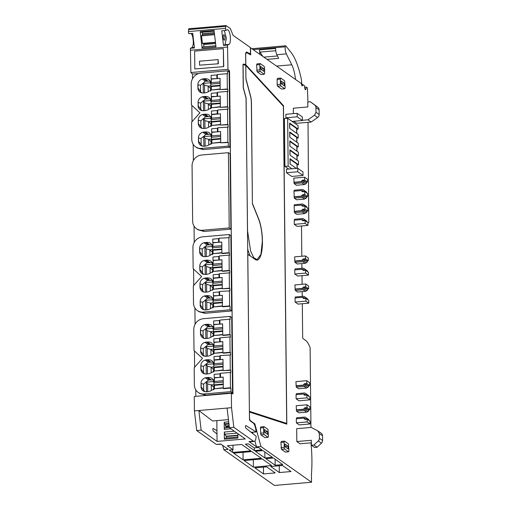 <?xml version="1.0" encoding="UTF-8"?>
<svg xmlns="http://www.w3.org/2000/svg" width="511" height="511" viewBox="0 0 511 511"><rect width="100%" height="100%" fill="white"/><g stroke="black" fill="none" stroke-linecap="round" stroke-linejoin="round"><path stroke-width="0.77" d="M243.332 64.016L245.759 64.756L245.638 53.035L246.609 51.95L249.681 53.706L250.46 52.69L250.403 47.561L233.073 35.316L230.276 28.424L225.868 25.55L225.555 28.367L188.45 31.586L188.693 33.669L192.724 33.324L194.442 47.925L190.405 48.277L190.871 72.524L192.462 74.082L192.506 78.726M307.948 101.976L307.392 87.822L306.357 87.094L305.987 88.946A2.376 0.715 85 0 1 305.54 89.706A2.376 0.715 85 0 1 304.594 86.813L304.582 85.835L302.844 84.609A2.376 0.715 85 0 1 302.327 85.905A2.376 0.715 85 0 1 301.662 84.973L301.19 83.44L250.409 47.689M310.95 427.439L310.113 347.71C308.797 344.184 307.379 341.827 305.84 340.633L302.672 338.218L302.308 303.719M302.231 296.386L302.18 291.628M302.103 284.295L302.014 275.665M301.937 268.332L301.886 263.574M301.809 256.241L301.496 225.99M308.012 122.327L308.797 222.349L307.935 223.301M254.9 440.961L256.49 446.87L260.929 446.486L254.817 423.823L250.064 420.464L249.515 418.439L249.451 412.032L286.812 424.149L283.477 105.656L245.81 64.763L245.695 53.738L246.666 52.652L250.639 54.92L250.562 47.676M260.929 446.486L311.518 482.231L311.442 474.451C312.183 465.055 312.074 455.058 311.129 444.461L311.11 442.826M305.591 270.281L303.336 270.479L302.033 269.271L294.77 269.904L294.815 274.024L297.664 276.042L308.478 275.103L308.446 272.299L305.591 270.281L305.623 273.091L308.478 275.103M304.288 270.396L302.889 269.406A1.016 0.939 -54.8 0 1 303.515 269.584L304.511 270.345L305.227 269.399L304.23 268.639A2.21 2.038 -54.8 0 0 302.876 268.249L295.019 268.933L295.032 269.878M294.968 289.041L302.231 288.415L303.508 286.984L305.763 286.786L305.738 283.982L294.93 284.921L295.249 290.389L297.574 292.03L305.425 291.347L306.766 290.727L307.75 289.794L307.015 288.971L304.69 287.329L303.706 288.261A1.028 0.952 -54.8 0 1 303.087 288.549L295.237 289.232M305.885 298.335L303.63 298.533L302.327 297.325L295.064 297.958L295.109 302.078L297.958 304.096L308.772 303.157L308.74 300.353L305.885 298.335L305.917 301.145L308.772 303.157M304.582 298.45L303.183 297.459A1.016 0.939 -54.8 0 1 303.809 297.638L304.805 298.398L305.521 297.453L304.524 296.693A2.21 2.038 -54.8 0 0 303.17 296.303L295.313 296.987L295.326 297.932M295.984 385.748L303.24 385.115L304.518 383.684L306.779 383.493L306.747 380.682L295.939 381.621L296.259 387.089L298.584 388.73L306.44 388.053L307.782 387.434L308.759 386.495L308.024 385.677L305.699 384.036L304.722 384.968A1.028 0.952 -54.8 0 1 304.102 385.256L296.246 385.933M306.9 395.041L304.639 395.239L303.336 394.032L296.073 394.658L296.118 398.784L298.973 400.803L309.781 399.864L309.755 397.06L306.9 395.041L306.926 397.845L309.781 399.864M305.597 395.156L304.192 394.166A1.016 0.939 -54.8 0 1 304.818 394.345L305.814 395.105L306.536 394.16L305.533 393.393A2.21 2.038 -54.8 0 0 304.179 393.01L296.329 393.694L296.335 394.639M296.233 409.841L303.496 409.209L304.773 407.778L307.028 407.586L307.002 404.776L296.195 405.715L296.514 411.183L298.839 412.824L306.689 412.147L308.031 411.527L309.014 410.589L308.28 409.771L305.955 408.129L304.971 409.062A1.028 0.952 -54.8 0 1 304.352 409.349L296.501 410.026M307.149 419.135L304.895 419.333L303.591 418.126L296.329 418.752L296.374 422.878L299.222 424.897L310.036 423.958L310.005 421.153L307.149 419.135L307.181 421.939L310.036 423.958M305.846 419.25L304.447 418.26A1.016 0.939 -54.8 0 1 305.073 418.439L306.07 419.199L306.785 418.253L305.789 417.487A2.21 2.038 -54.8 0 0 304.435 417.104L296.578 417.787L296.591 418.733M277.122 79.377L277.53 78.355L280.756 78.074L284.665 80.84L285.157 87.739L284.748 88.761L281.523 89.035L277.614 86.276L277.173 84.66L277.122 79.377L280.347 79.096L280.756 78.074M261.019 74.555L257.11 71.789L256.618 64.891L257.027 63.869L260.252 63.588L264.161 66.353L264.602 67.969L264.653 73.252L264.244 74.274L261.019 74.555M264.053 426.647L260.827 426.921L260.418 427.943L260.91 434.842L264.819 437.608L268.051 437.327L268.46 436.305L267.968 429.406L264.053 426.647L263.644 427.662L263.702 432.945L260.476 433.226M284.557 441.127L281.331 441.408L280.922 442.43L281.414 449.329L285.323 452.094L288.549 451.813L288.958 450.791L288.466 443.893L284.557 441.127L284.148 442.149L284.205 447.432L280.98 447.713M294.675 260.987L301.937 260.361L303.215 258.93L305.469 258.732L305.444 255.928L294.636 256.867L294.956 262.328L297.281 263.976L305.131 263.293L306.472 262.673L307.456 261.741L306.721 260.917L304.396 259.275L303.413 260.208A1.028 0.952 -54.8 0 1 302.793 260.495L294.943 261.178M305.073 220.611L302.812 220.809L301.509 219.596L294.247 220.228L294.291 224.355L297.147 226.373L307.954 225.434L307.929 222.63L305.073 220.611L305.099 223.416L307.954 225.434M303.77 220.726L302.365 219.736A1.016 0.939 -54.8 0 1 302.991 219.909L303.988 220.675L304.709 219.724L303.706 218.964A2.21 2.038 -54.8 0 0 302.352 218.58L294.502 219.257L294.515 220.203M294.432 212.659L296.757 214.301L304.613 213.617L306.932 212.065L303.873 209.599L302.895 210.538A1.028 0.952 -54.8 0 1 302.276 210.819L294.419 211.503L294.432 212.659L302.288 211.976A2.223 2.057 -54.8 0 0 303.63 211.356L304.607 210.423L303.873 209.599M294.157 211.318L301.413 210.685L302.691 209.255L304.952 209.056L304.92 206.086L302.659 206.284L301.356 205.077L294.1 205.709L294.419 211.503M303.617 206.201L302.218 205.211A1.016 0.939 -54.8 0 1 302.838 205.39L303.841 206.15L304.556 205.205L303.56 204.445A2.21 2.038 -54.8 0 0 302.205 204.055L294.349 204.739L294.362 205.684M297.741 168.26L302.985 171.964L303.017 175.471L291.724 176.448L286.486 172.744L286.447 169.243L297.741 168.26L297.779 171.766L286.486 172.744M296.827 441.549L296.693 428.678L311.212 427.42L317.759 430.843L321.253 433.283A3.398 3.136 -54.8 0 1 322.524 435.774L322.575 440.533A3.398 3.136 -54.8 0 1 321.445 443.158L318.276 440.923L313.984 445.017L311.403 445.241L311.352 440.29L296.827 441.549L300.002 443.791L311.378 442.801M288.696 169.045L284.927 166.382L284.429 118.526L287.655 118.245L288.153 166.107L284.927 166.382M294.279 198.134L296.604 199.782L304.46 199.098L306.779 197.546L303.719 195.081L302.742 196.013A1.028 0.952 -54.8 0 1 302.122 196.301L294.266 196.984L294.279 198.134L302.135 197.457A2.223 2.057 -54.8 0 0 303.477 196.837L304.454 195.905L303.719 195.081M294.004 196.792L301.266 196.167L302.544 194.736L304.799 194.538L304.767 191.568L302.512 191.766L301.203 190.552L293.946 191.184L294.266 196.984M303.464 191.682L302.065 190.692A1.016 0.939 -54.8 0 1 302.691 190.865L303.687 191.631L304.403 190.68L303.406 189.92A2.21 2.038 -54.8 0 0 302.052 189.536L294.195 190.213L294.208 191.159M293.851 182.274L301.113 181.641L302.391 180.211L304.645 180.013L304.62 177.208L293.812 178.147L294.132 183.615L296.45 185.257L304.307 184.573L305.648 183.96L306.632 183.021L305.897 182.203L303.572 180.555L302.589 181.494A1.028 0.952 -54.8 0 1 301.969 181.775L294.119 182.459M293.397 113.634L293.34 108.198L307.858 106.94L307.807 101.989L310.388 101.766L314.757 105.106A3.398 3.136 -54.8 0 1 315.939 107.534L315.99 112.292L314.45 115.256L307.992 119.81L302.442 120.296M293.755 121.267L296.642 123.311L311.161 122.052L317.625 117.498A3.398 3.136 -54.8 0 0 319.158 114.534L319.107 109.776A3.398 3.136 -54.8 0 0 317.931 107.348L310.388 101.766M286.677 118.335L285.905 117.792L285.873 114.285L297.166 113.308L297.198 116.808L285.905 117.792M250.313 256.017A23.768 7.135 -95 0 1 247.688 249.093M221.116 444.276L216.332 444.417L196.716 430.556L194.416 410.908L194.263 396.472L231.368 393.253L232.946 393.936L229.567 70.863L227.976 69.311L227.51 45.057L228.985 44.412A7.384 2.216 85 0 0 230.301 36.549A7.384 2.216 85 0 0 227.491 29.753A7.384 2.216 85 0 0 227.274 29.81L225.798 30.456L225.555 28.367M231.368 393.253L231.521 407.689L233.827 427.337L253.424 441.185A9.339 2.804 85 0 0 254.139 441.415A9.339 2.804 85 0 0 255.072 440.725A9.339 2.804 85 0 0 256.177 436.26L245.938 428.192A1.361 0.409 85 0 1 245.516 426.736A1.361 0.409 85 0 1 245.817 425.529A1.361 0.409 85 0 1 245.906 425.554L256.132 431.948A9.339 2.804 85 0 0 253.239 423.031L250.013 420.757A1.712 0.511 85 0 1 249.694 420.202A1.699 0.511 85 0 1 249.47 418.733L246.11 98.419L243.223 87.694L242.987 65.325A1.699 0.511 85 0 1 243.37 64.009A1.699 0.511 85 0 1 243.408 64.009M191.267 33.451L192.506 36.089C193.746 41.825 193.535 45.677 191.88 47.632L190.405 48.277M225.868 25.55L188.763 28.769L188.45 31.586M216.575 433.635L216.977 433.884M195.834 396.332L195.764 389.829M195.081 324.281L194.908 307.98M194.225 242.431L194.052 226.124M193.362 160.575L193.196 144.274M311.518 482.231L274.413 485.45L223.824 449.706L228.257 449.322L220.771 444.027L216.332 444.417M222.649 445.356L223.824 449.706M295.147 79.173L295.524 79.435M301.784 85.318A2.376 0.715 85 0 0 301.873 84.692A2.376 0.715 85 0 0 301.886 84.034L301.33 79.262A50.934 15.292 85 0 0 290.829 52.141L285.873 45.952A2.038 0.613 85 0 0 285.611 45.792A2.038 0.613 85 0 0 285.17 46.833A5.94 1.782 85 0 0 286.339 53.891L291.768 64.776L276.63 66.085M295.486 79.141A21.034 6.317 85 0 0 291.768 64.776M301.873 84.692L302.844 84.609M306.357 87.094L304.607 87.24M246.666 52.652L245.925 52.716M245.81 64.763L244.775 64.852M283.477 105.656L282.902 105.707M254.817 423.823L254.005 423.894M252.549 432.255L252.945 433.718M253.424 441.185L248.991 441.568L256.49 446.87M233.827 427.337L229.388 427.72L245.293 438.955L217.06 441.408L216.843 420.61M196.716 430.556L201.155 430.173L217.06 441.408M261.274 458.271L251.782 451.564L233.604 453.142L243.095 459.849L261.274 458.271M253.399 467.124L271.577 465.547L262.245 458.955L244.066 460.532L253.399 467.124L253.322 459.728M273.372 457.99L265.848 458.642L275.18 465.24L282.711 464.582L273.372 457.99M262.91 450.6L255.385 451.251L264.877 457.958L272.408 457.307L262.91 450.6M245.344 444.155L254.414 450.568L261.945 449.91L258.528 447.502L254.088 447.885L248.435 443.887L245.344 444.155M232.633 452.452L250.812 450.881L241.741 444.468L227.357 445.72L233.01 449.712L229.215 450.044L232.633 452.452L232.607 449.744M266.621 466.856L254.925 467.872L263.51 473.933L275.205 472.924L266.621 466.856M282.442 465.483L270.734 466.498L279.319 472.566L291.027 471.551L282.442 465.483M294.815 274.024L305.623 273.091M302.033 269.271L303.694 270.447M302.889 269.406L302.295 269.457M304.23 268.639L306.44 270.198M306.555 270.281L307.552 271.041L307.245 271.45M305.738 283.982L308.587 285.994L308.618 288.804L306.977 288.945M295.249 290.389L303.1 289.705A2.223 2.057 -54.8 0 0 304.441 289.085L305.425 288.153L304.69 287.329M295.109 302.078L305.917 301.145M302.327 297.325L303.988 298.501M303.183 297.459L302.589 297.511M304.524 296.693L306.734 298.252M306.849 298.335L307.846 299.095L307.539 299.503M306.747 380.682L309.602 382.701L309.634 385.505L307.986 385.652M296.259 387.089L304.115 386.405A2.223 2.057 -54.8 0 0 305.457 385.792L306.434 384.853L305.699 384.036M296.118 398.784L306.926 397.845M303.336 394.032L305.003 395.207M304.192 394.166L303.598 394.217M305.533 393.393L307.743 394.952M307.858 395.035L308.855 395.801L308.548 396.21M307.002 404.776L309.858 406.794L309.883 409.598L308.242 409.745M296.514 411.183L304.364 410.499A2.223 2.057 -54.8 0 0 305.706 409.886L306.689 408.947L305.955 408.129M296.374 422.878L307.181 421.939M303.591 418.126L305.252 419.301M304.447 418.26L303.853 418.311M305.789 417.487L307.999 419.046M308.114 419.129L309.11 419.895L308.804 420.304M284.748 88.761L280.839 85.995L277.614 86.276M280.839 85.995L280.398 84.379L277.173 84.66M280.398 84.379L280.347 79.096M264.244 74.274L260.335 71.514L257.11 71.789M260.335 71.514L259.901 69.892L256.675 70.173M259.901 69.892L259.844 64.61L256.618 64.891M259.844 64.61L260.252 63.588M263.644 427.662L260.418 427.943M263.702 432.945L264.136 434.567L268.051 437.327M264.136 434.567L260.91 434.842M284.148 442.149L280.922 442.43M284.205 447.432L284.64 449.048L288.549 451.813M284.64 449.048L281.414 449.329M305.444 255.928L308.293 257.94L308.325 260.751L306.683 260.891M294.956 262.328L302.806 261.651A2.223 2.057 -54.8 0 0 304.147 261.032L305.131 260.099L304.396 259.275M294.291 224.355L305.099 223.416M301.509 219.596L303.176 220.778M302.365 219.736L301.771 219.787M303.706 218.964L305.917 220.522M306.032 220.605L307.034 221.372L306.721 221.774M304.92 206.086L307.775 208.105L307.807 211.075L306.159 211.215M301.356 205.077L303.023 206.252M302.218 205.211L301.624 205.262M303.56 204.445L305.763 206.003M305.885 206.086L306.881 206.846L306.568 207.255M303.017 175.471L297.779 171.766M318.276 440.923A3.398 3.136 -54.8 0 0 319.401 438.291L319.349 433.539L317.759 430.843M321.445 443.158L317.152 447.253L314.572 447.476L311.403 445.241M296.259 168.387L290.044 163.999L289.993 158.723L298.501 164.734L297.147 164.849M298.501 164.734L298.462 161.099L289.954 155.089L289.897 149.812L298.405 155.823L298.367 152.189L289.858 146.178L289.807 140.895L298.309 146.906L298.271 143.278L289.769 137.267L289.711 131.985L298.22 137.996L298.181 134.367L289.673 128.357L289.616 123.074L298.124 129.085L298.085 125.623L287.655 118.245M298.124 129.085L296.776 129.206M298.22 137.996L296.865 138.117M298.309 146.906L296.961 147.027M298.405 155.823L297.051 155.938M291.922 168.764L288.153 166.107M304.767 191.568L307.622 193.58L307.654 196.556L306.006 196.697M301.203 190.552L302.87 191.734M302.065 190.692L301.471 190.744M303.406 189.92L305.616 191.478M305.731 191.561L306.728 192.328L306.421 192.73M304.62 177.208L307.469 179.227L307.501 182.031L305.859 182.172M294.132 183.615L301.982 182.932A2.223 2.057 -54.8 0 0 303.323 182.312L304.307 181.379L303.572 180.555M307.992 119.81L311.161 122.052M292.126 121.407L302.442 120.513L302.403 117.013L297.166 113.308M302.442 120.513L297.198 116.808M245.076 64.271L243.07 64.443M245.759 64.756L244.724 64.846M249.681 53.706L248.678 53.796M246.161 98.125L243.325 87.605L243.089 65.28L243.3 64.622L245.765 65.414L245.9 77.889A3.398 1.022 85 0 0 246.232 80.438L250.518 96.324A8.489 2.549 85 0 1 251.348 102.705L252.408 203.787L258.438 218.638C260.859 224.929 262.162 232.467 262.347 241.262L260.936 254.344L257.001 259.709L253.673 257.576L250.601 251.061L247.554 230.806L246.034 98.138M245.893 77.519L245.823 65.446L283.381 106.224L286.703 423.434L285.042 423.581M245.944 77.512A3.398 1.022 85 0 0 246.283 80.067L250.492 95.678A9.85 2.957 85 0 1 251.457 103.081L252.408 203.678M247.752 254.663L248.327 254.612L255.193 259.467A24.106 7.237 85 0 0 257.033 260.048A24.106 7.237 85 0 0 262.418 244.494A24.106 7.237 85 0 0 258.489 218.389L252.511 203.672M248.327 254.612L247.765 255.896M247.816 255.89L249.387 411.355M249.445 411.349L286.703 423.434M227.74 47.012L190.635 50.231M224.335 30.577L226.373 38.325L224.949 44.764L223.479 45.402L227.51 45.057M223.479 45.402L221.768 30.801L225.798 30.456M200.197 31.688L214.071 30.481L216 46.935L202.126 48.136L200.197 31.688L201.091 32.321L214.154 31.19M227.976 69.311L190.871 72.524M194.819 68.959L223.748 66.622L223.352 48.647L194.634 51.138L194.819 68.959L223.748 66.622M229.567 70.863L227.823 71.01M198.824 73.527L192.462 74.082M229.746 319.222L229.905 334.539L222.745 335.159L222.624 323.872L219.947 324.102L219.902 320.078L229.746 319.222L230.167 319.522L230.135 316.386L203.352 318.711A10.188 9.415 -54.8 0 0 193.778 329.448L194.001 350.546L202.477 358.396L194.18 367.709L194.359 384.898A10.188 9.415 -54.8 0 0 198.159 392.378L199.852 393.572L205.831 395.156L228.902 393.068M230.902 229.126L230.11 153.875L228.423 152.68L229.209 227.932L230.902 229.126L204.119 231.451L198.14 229.867L196.448 228.673A10.188 9.415 -54.8 0 0 202.426 230.257L204.119 231.451M227.171 73.667L227.338 88.978L220.171 89.604L220.056 78.311L217.373 78.547L217.335 74.517L227.171 73.667L227.599 73.967L227.561 70.831L200.785 73.15A10.188 9.415 -54.8 0 0 191.21 83.893L191.427 104.985L199.91 112.842L191.606 122.148L191.785 139.343A10.188 9.415 -54.8 0 0 195.592 146.823L197.278 148.018L203.263 149.595L226.328 147.513M228.89 237.372L229.049 252.683L221.883 253.303L221.768 242.016L219.091 242.252L219.047 238.222L229.311 237.666L229.279 234.53L202.497 236.855A10.188 9.415 -54.8 0 0 192.922 247.599L193.145 268.69L201.621 276.547L193.324 285.853L193.503 303.042A10.188 9.415 -54.8 0 0 197.303 310.522L198.996 311.723L204.975 313.3L228.047 311.218M231.521 407.689L194.416 410.908M227.082 408.078L229.388 427.72M249.004 441.581A9.339 2.804 85 0 0 249.7 441.798L254.139 441.415M250.441 431.744L251.693 432.332L256.132 431.948M225.536 26.387L188.425 29.606M228.436 419.608L212.595 420.981L198.849 410.525L201.155 430.173M213.144 428.365L213.24 428.39C212.717 428.895 212.723 429.777 213.266 431.029L216.977 433.954M213.061 428.403L216.945 430.709M253.29 49.599L285.17 46.833M267.1 59.359L278.636 58.356L276.821 54.715A5.94 1.782 85 0 1 275.633 48.507L259.505 49.906A5.94 1.782 85 0 0 260.067 54.39M229.35 427.394L224.674 427.796L224.278 429.361L230.895 428.786M224.278 429.361L224.201 422.207L228.698 421.818M237.922 437.039L224.789 438.183L224.38 439.205L237.934 438.029L237.89 433.73M224.38 439.205L224.31 432.044L234.281 431.182M243.095 459.849L243.019 452.324M275.18 465.24L275.116 459.223M264.877 457.958L264.813 451.941M254.414 450.568L254.389 447.86M233.01 449.712L232.965 445.234M263.44 467.131L263.51 473.933M279.249 465.764L279.319 472.566M305.227 269.399L307.552 271.041M303.508 286.984L304.396 287.61M305.763 286.786L308.618 288.804M305.425 288.153L307.75 289.794M305.521 297.453L307.846 299.095M304.518 383.684L305.406 384.31M306.779 383.493L309.634 385.505M306.434 384.853L308.759 386.495M306.536 394.16L308.855 395.801M304.773 407.778L305.661 408.404M307.028 407.586L309.883 409.598M306.689 408.947L309.014 410.589M306.785 418.253L309.11 419.895M284.295 85.816L284.269 83.178L281.203 81.013L281.235 83.657L284.295 85.816M263.765 68.698L260.706 66.532L260.731 69.17L263.797 71.336L263.765 68.698L260.731 68.959M267.572 431.75L267.598 434.388L264.532 432.223L264.506 429.585L267.572 431.75L264.532 432.012M285.01 444.065L288.07 446.231L288.102 448.875L285.036 446.71L285.01 444.065M303.215 258.93L304.102 259.556M305.469 258.732L308.325 260.751M305.131 260.099L307.456 261.741M304.709 219.724L307.034 221.372M302.691 209.255L303.579 209.88M304.952 209.056L307.807 211.075M304.607 210.423L306.932 212.065M304.556 205.205L306.881 206.846M313.984 445.017L317.152 447.253M289.903 150.336A1.865 0.441 -0.6 0 1 289.993 150.387L296.917 155.28A2.715 0.639 -0.6 0 1 297.051 155.472L297.095 160.141M289.807 141.426A1.865 0.441 -0.6 0 1 289.897 141.477L296.821 146.37A2.715 0.639 -0.6 0 1 296.955 146.561L297.006 151.224M289.718 132.515A1.865 0.441 -0.6 0 1 289.807 132.566L296.725 137.459A2.715 0.639 -0.6 0 1 296.859 137.651L296.91 142.314M289.622 123.605A1.865 0.441 -0.6 0 1 289.711 123.656L296.635 128.542A2.715 0.639 -0.6 0 1 296.77 128.74L296.814 133.403M289.999 159.247A1.865 0.441 -0.6 0 1 290.088 159.298L297.006 164.191A2.715 0.639 -0.6 0 1 297.14 164.382L297.185 168.311M302.544 194.736L303.425 195.362M304.799 194.538L307.654 196.556M304.454 195.905L306.779 197.546M304.403 190.68L306.728 192.328M302.391 180.211L303.279 180.837M304.645 180.013L307.501 182.031M304.307 181.379L306.632 183.021M224.067 34.825A2.715 0.818 85 0 0 223.863 34.754A2.715 0.818 85 0 0 223.256 37.194A2.715 0.818 85 0 0 224.125 40.101A2.715 0.818 85 0 0 224.329 40.171A2.715 0.818 85 0 0 224.929 37.731A2.715 0.818 85 0 0 224.067 34.825M215.859 45.722L202.81 46.923L215.866 45.792M202.81 46.923L202.126 48.136M204.074 46.744L203.461 43.646L215.489 42.605M202.369 32.212L202.42 34.742L201.506 35.847L202.394 43.397L203.461 43.646M223.537 66.468L223.352 48.647M228.902 393.151L232.511 392.755L231.719 317.503L230.135 316.386M198.159 392.378A10.188 9.415 -54.8 0 0 204.145 393.962L230.921 391.637L232.511 392.755M227.561 70.831L229.152 71.949L229.937 147.2L226.335 147.596M195.592 146.823A10.188 9.415 -54.8 0 0 201.57 148.401L228.353 146.082L229.937 147.2M228.047 311.301L231.649 310.905L230.863 235.654L229.279 234.53M197.303 310.522A10.188 9.415 -54.8 0 0 203.289 312.106L230.065 309.781L231.649 310.905M259.505 49.906A2.038 0.613 85 0 0 259.99 52.09L262.718 56.261M263.951 57.13L277.441 55.961M224.201 422.207L224.642 423.823L225.383 424.347L225.396 425.995L226.245 426.596L226.086 428.02M224.642 423.823L228.89 423.453M226.59 438.023A3.398 1.022 85 0 0 226.411 436.528L237.909 435.532M224.31 432.044L224.744 434.197L226.411 436.528M224.744 434.197L237.04 433.13M284.269 83.178L281.229 83.44M288.07 446.231L285.029 446.499M201.506 35.847L214.563 34.716M202.394 43.397L215.45 42.266M218.421 63.773L199.552 65.159L218.421 63.773L218.063 59.589L199.514 61.199L199.552 65.159M229.905 334.539L230.327 334.833L223.166 335.459L222.745 335.159M229.931 336.96L230.091 352.277L222.93 352.897L222.809 341.61L220.132 341.84L220.088 337.816L229.931 336.96L230.352 337.26L230.327 334.833M230.091 352.277L230.512 352.577L223.352 353.197L222.93 352.897M230.116 354.704L230.276 370.015L223.115 370.635L222.994 359.348L220.318 359.584L220.273 355.554L230.538 354.998L230.512 352.577M230.276 370.015L230.697 370.315L223.115 370.635M230.301 372.442L230.461 387.76L223.301 388.379L223.179 377.092L220.503 377.322L220.465 373.298L230.301 372.442L230.723 372.743L230.697 370.315M230.461 387.76L230.889 388.053L223.722 388.679L223.301 388.379M230.921 391.637L230.889 388.053M223.109 370.277L213.751 371.088L213.764 371.899L212.276 372.027A8.604 7.952 -54.8 0 1 207.645 373.911L206.68 373.995A8.604 7.952 -54.8 0 1 205.313 373.995A5.544 5.129 -54.8 0 1 202.937 373.132A5.544 5.129 -54.8 0 1 200.868 369.063L200.836 365.767A5.544 5.129 -54.8 0 1 205.167 360.076A8.604 7.952 -54.8 0 1 206.533 359.84L207.498 359.757A8.604 7.952 -54.8 0 1 211.477 360.459A2.581 2.389 -54.8 0 1 212.723 362.127L213.655 362.05L213.764 367.224L214.256 367.613L223.077 366.847M220.318 359.584L214.179 360.159L214.058 362.012L213.662 362.248M222.924 352.539L213.566 353.35L213.579 354.161L212.091 354.289A8.604 7.952 -54.8 0 1 207.46 356.173L206.495 356.256A8.604 7.952 -54.8 0 1 205.128 356.256A5.544 5.129 -54.8 0 1 202.752 355.394A5.544 5.129 -54.8 0 1 200.682 351.319L200.651 348.029A5.544 5.129 -54.8 0 1 204.981 342.332A8.604 7.952 -54.8 0 1 206.342 342.102L207.313 342.019A8.604 7.952 -54.8 0 1 211.292 342.721A2.581 2.389 -54.8 0 1 212.538 344.388L213.47 344.305L213.579 349.486L214.071 349.869L222.892 349.109M220.132 341.84L213.988 342.415L213.873 344.273L213.477 344.503M222.739 334.801L213.381 335.612L213.387 336.417L211.905 336.551A8.604 7.952 -54.8 0 1 207.274 338.429L206.31 338.512A8.604 7.952 -54.8 0 1 204.943 338.518A5.544 5.129 -54.8 0 1 202.567 337.656A5.544 5.129 -54.8 0 1 200.497 333.581L200.459 330.291A5.544 5.129 -54.8 0 1 204.796 324.594A8.604 7.952 -54.8 0 1 206.157 324.357L207.127 324.274A8.604 7.952 -54.8 0 1 211.107 324.983A2.581 2.389 -54.8 0 1 212.352 326.65L213.285 326.567L213.394 331.748L213.885 332.131L222.7 331.364M219.947 324.102L213.802 324.677L213.687 326.535L213.291 326.765M223.294 388.021L213.937 388.833L213.949 389.638L212.461 389.772A8.604 7.952 -54.8 0 1 207.83 391.65L206.866 391.733A8.604 7.952 -54.8 0 1 205.499 391.739A5.544 5.129 -54.8 0 1 203.123 390.877A5.544 5.129 -54.8 0 1 201.053 386.801L201.021 383.512A5.544 5.129 -54.8 0 1 205.358 377.814A8.604 7.952 -54.8 0 1 206.719 377.578L207.683 377.495A8.604 7.952 -54.8 0 1 211.663 378.204A2.581 2.389 -54.8 0 1 212.908 379.871L213.847 379.788L213.949 384.968L214.441 385.351L223.262 384.585M220.503 377.322L214.365 377.897L214.243 379.756L213.847 379.986M220.439 377.367L220.407 374.135L219.986 373.835L214.198 374.339L214.23 377.61L220.394 377.373M220.254 359.629L220.222 356.391L219.8 356.097L214.013 356.595L214.045 359.872L219.832 359.367L219.8 356.097M220.069 341.891L220.037 338.652L219.615 338.352L213.828 338.857L213.86 342.134L220.024 341.891M219.858 324.153L219.819 320.787L219.398 320.486L213.643 320.985L213.675 324.389L219.813 324.153M194.595 367.243L194.423 350.936M192.021 121.682L191.849 105.381M227.734 126.888L227.893 142.199L220.726 142.825L220.611 131.531L217.935 131.768L217.89 127.737L228.155 127.182L228.13 124.761L220.541 125.08L220.426 113.793L211.605 114.598L211.484 116.457L211.088 116.687L211.196 121.669L211.682 122.052L220.503 121.292M220.541 124.722L211.184 125.534L211.19 126.345L209.702 126.473A8.604 7.952 -54.8 0 1 205.077 128.357L204.106 128.44A8.604 7.952 -54.8 0 1 202.746 128.44A5.544 5.129 -54.8 0 1 200.369 127.578A5.544 5.129 -54.8 0 1 198.294 123.509L198.262 120.213A5.544 5.129 -54.8 0 1 202.599 114.521A8.604 7.952 -54.8 0 1 203.959 114.285L204.924 114.202A8.604 7.952 -54.8 0 1 208.903 114.905A2.581 2.389 -54.8 0 1 210.149 116.572L211.088 116.687M217.743 114.023L217.705 109.999L227.548 109.143L227.97 109.443L227.944 107.016L220.356 107.342L220.241 96.055L211.279 96.969L211.011 103.931L211.497 104.314L220.318 103.548M220.356 106.984L210.998 107.795L211.005 108.6L209.516 108.734A8.604 7.952 -54.8 0 1 204.892 110.612L203.921 110.695A8.604 7.952 -54.8 0 1 202.56 110.702A5.544 5.129 -54.8 0 1 200.178 109.839A5.544 5.129 -54.8 0 1 198.108 105.764L198.076 102.475A5.544 5.129 -54.8 0 1 202.413 96.777A8.604 7.952 -54.8 0 1 203.774 96.541L204.739 96.458A8.604 7.952 -54.8 0 1 208.718 97.167A2.581 2.389 -54.8 0 1 209.964 98.834L210.902 98.949M217.558 96.285L217.52 92.261L227.357 91.405L227.785 91.705L227.759 89.278L220.171 89.604M220.171 89.246L210.813 90.057L210.819 90.862L209.331 90.99A8.604 7.952 -54.8 0 1 204.707 92.874L203.736 92.957A8.604 7.952 -54.8 0 1 202.375 92.957A5.544 5.129 -54.8 0 1 199.993 92.095A5.544 5.129 -54.8 0 1 197.923 88.026L197.891 84.737A5.544 5.129 -54.8 0 1 202.228 79.039A8.604 7.952 -54.8 0 1 203.589 78.803L204.553 78.72A8.604 7.952 -54.8 0 1 208.533 79.429A2.581 2.389 -54.8 0 1 209.778 81.096L210.717 81.013L210.819 86.193L211.311 86.576L220.132 85.81M217.373 78.547L211.235 79.122L211.113 80.981L210.717 81.211M228.353 146.082L228.315 142.499L220.726 142.825M220.726 142.46L211.369 143.278L211.375 144.083L209.887 144.211A8.604 7.952 -54.8 0 1 205.262 146.095L204.291 146.178A8.604 7.952 -54.8 0 1 202.931 146.178A5.544 5.129 -54.8 0 1 200.555 145.316A5.544 5.129 -54.8 0 1 198.485 141.247L198.447 137.957A5.544 5.129 -54.8 0 1 202.784 132.26A8.604 7.952 -54.8 0 1 204.145 132.023L205.115 131.94A8.604 7.952 -54.8 0 1 209.088 132.643A2.581 2.389 -54.8 0 1 210.334 134.31L211.273 134.233L211.382 139.414L211.867 139.797L220.688 139.03M217.935 131.768L211.79 132.343L211.669 134.195L211.273 134.431M217.871 131.812L217.839 128.58L217.411 128.28L211.624 128.778L211.663 132.055L217.82 131.819M217.686 114.074L217.648 110.836L217.226 110.536L211.439 111.04L211.477 114.317L217.264 113.812L217.226 110.536M217.501 96.336L217.462 93.098L217.041 92.798L211.254 93.302L211.292 96.573L217.45 96.336M217.316 78.592L217.277 75.226L216.856 74.932L211.094 75.43L211.132 78.835L217.264 78.598M227.338 88.978L227.759 89.278M227.357 91.405L227.523 106.722L227.944 107.016M227.548 109.143L227.708 124.46L228.13 124.761M227.893 142.199L228.315 142.499M229.049 252.683L229.471 252.983L222.311 253.603L221.883 253.303M229.075 255.11L229.235 270.421L222.074 271.047L221.953 259.76L219.276 259.99L219.232 255.966L229.075 255.11L229.496 255.411L229.471 252.983M229.235 270.421L229.656 270.721L222.496 271.347L222.074 271.047M229.26 272.848L229.42 288.166L222.259 288.785L222.138 277.499L219.462 277.728L219.417 273.704L229.26 272.848L229.682 273.149L229.656 270.721M229.42 288.166L229.841 288.466L222.259 288.785M229.445 290.593L229.605 305.904L222.445 306.523L222.323 295.237L219.647 295.473L219.602 291.442L229.867 290.887L229.841 288.466M229.605 305.904L230.027 306.204L222.866 306.824L222.445 306.523M230.065 309.781L230.027 306.204M222.253 288.428L212.895 289.239L212.902 290.05L211.413 290.178A8.604 7.952 -54.8 0 1 206.789 292.062L205.824 292.145A8.604 7.952 -54.8 0 1 204.457 292.145A5.544 5.129 -54.8 0 1 202.081 291.283A5.544 5.129 -54.8 0 1 200.012 287.208L199.973 283.918A5.544 5.129 -54.8 0 1 204.311 278.22A8.604 7.952 -54.8 0 1 205.671 277.99L206.642 277.901A8.604 7.952 -54.8 0 1 210.621 278.61A2.581 2.389 -54.8 0 1 211.867 280.277L212.8 280.194L212.908 285.374L213.4 285.758L222.215 284.997M219.462 277.728L213.317 278.303L213.202 280.162L212.806 280.392M222.068 270.689L212.71 271.501L212.717 272.306L211.228 272.44A8.604 7.952 -54.8 0 1 206.604 274.318L205.633 274.401A8.604 7.952 -54.8 0 1 204.272 274.407A5.544 5.129 -54.8 0 1 201.896 273.545A5.544 5.129 -54.8 0 1 199.827 269.469L199.788 266.18A5.544 5.129 -54.8 0 1 204.125 260.482A8.604 7.952 -54.8 0 1 205.486 260.246L206.457 260.163A8.604 7.952 -54.8 0 1 210.43 260.872A2.581 2.389 -54.8 0 1 211.682 262.539L212.614 262.456L212.723 267.636L213.208 268.02L222.03 267.253M219.276 259.99L213.132 260.565L213.017 262.424L212.621 262.654M221.883 252.945L212.525 253.756L212.531 254.567L211.043 254.695A8.604 7.952 -54.8 0 1 206.418 256.579L205.448 256.663A8.604 7.952 -54.8 0 1 204.087 256.663A5.544 5.129 -54.8 0 1 201.711 255.8A5.544 5.129 -54.8 0 1 199.641 251.731L199.603 248.435A5.544 5.129 -54.8 0 1 203.94 242.744A8.604 7.952 -54.8 0 1 205.301 242.508L206.272 242.425A8.604 7.952 -54.8 0 1 210.245 243.127A2.581 2.389 -54.8 0 1 211.497 244.795L212.429 244.718L212.538 249.892L213.023 250.281L221.844 249.515M219.091 242.252L212.946 242.827L212.825 244.68L212.429 244.916M222.438 306.166L213.081 306.977L213.093 307.788L211.605 307.916A8.604 7.952 -54.8 0 1 206.974 309.8L206.01 309.883A8.604 7.952 -54.8 0 1 204.643 309.883A5.544 5.129 -54.8 0 1 202.267 309.021A5.544 5.129 -54.8 0 1 200.197 304.952L200.165 301.656A5.544 5.129 -54.8 0 1 204.496 295.965A8.604 7.952 -54.8 0 1 205.856 295.728L206.827 295.645A8.604 7.952 -54.8 0 1 210.807 296.348A2.581 2.389 -54.8 0 1 212.052 298.015L212.985 297.939L213.093 303.112L213.585 303.502L222.406 302.736M219.647 295.473L213.502 296.048L213.387 297.9L212.991 298.137M219.583 295.518L219.551 292.279L219.13 291.985L213.343 292.484L213.374 295.76L219.538 295.524M219.398 277.78L219.366 274.541L218.944 274.241L213.157 274.746L213.189 278.016L218.976 277.518L218.944 274.241M219.213 260.035L219.181 256.803L218.759 256.503L212.972 257.007L213.004 260.278L219.168 260.042M219.002 242.297L218.964 238.937L218.542 238.637L212.78 239.135L212.819 242.54L218.951 242.303M193.739 285.387L193.567 269.086M226.245 426.596L229.228 426.334M225.396 425.995L229.145 425.669M225.383 424.347L228.954 424.034M226.347 436.202L237.902 435.2M218.108 63.549L218.063 59.589M213.866 371.082L223.109 369.99M213.809 371.088L213.764 367.224M213.068 362.171L208.303 362.286L203.435 366.342L200.938 365.844L200.97 369.134L204.624 373.886M213.719 362.836L212.723 362.127M213.681 353.344L222.924 352.245M213.617 353.344L213.579 349.486M212.883 344.433L208.118 344.548L203.25 348.598L200.753 348.106L200.785 351.396L204.438 356.148M213.534 345.091L212.538 344.388M213.496 335.599L222.739 334.507M213.432 335.606L213.394 331.748M212.697 326.695L207.932 326.81L203.065 330.86L200.568 330.362L200.599 333.657L204.253 338.41M213.349 327.353L212.352 326.65M214.052 388.82L223.294 387.728M213.994 388.826L213.949 384.968M213.253 379.916L208.488 380.031L203.621 384.08L201.123 383.582L201.155 386.878L204.809 391.624M213.905 380.574L212.908 379.871M214.23 377.61L214.607 377.878M220.017 377.112L219.986 373.835M219.832 359.367L220.209 359.635M214.045 359.872L214.422 360.134M213.86 342.134L214.237 342.396M219.647 341.629L219.615 338.352M213.675 324.389L214.052 324.657M219.436 323.891L219.398 320.486M227.708 124.46L220.541 125.08M211.292 125.527L220.535 124.429M211.235 125.534L211.196 121.669M210.494 116.617L205.729 116.732L200.861 120.781L198.364 120.289L198.402 123.579L202.049 128.331M211.145 117.275L210.149 116.572M227.523 106.722L220.356 107.342M211.107 107.783L220.35 106.69M211.049 107.789L211.011 103.931M210.308 98.879L205.543 98.993L200.676 103.043L198.179 102.545L198.217 105.841L201.864 110.593M210.96 99.536L209.964 98.834M210.922 90.045L220.164 88.952M210.864 90.051L210.819 86.193M210.123 81.134L205.358 81.249L200.491 85.305L197.993 84.807L198.032 88.096L201.679 92.849M210.775 81.798L209.778 81.096M211.477 143.265L220.72 142.173M211.42 143.272L211.382 139.414M210.679 134.355L205.914 134.47L201.047 138.526L198.549 138.027L198.587 141.317L202.235 146.069M211.33 135.019L210.334 134.31M211.663 132.055L212.033 132.317M217.45 131.551L217.411 128.28M217.264 113.812L217.635 114.074M211.477 114.317L211.848 114.579M211.292 96.573L211.663 96.841M217.079 96.074L217.041 92.798M211.132 78.835L211.503 79.096M216.888 78.33L216.856 74.932M213.01 289.232L222.253 288.134M212.946 289.232L212.908 285.374M212.212 280.322L207.447 280.437L202.58 284.486L200.082 283.995L200.114 287.284L203.768 292.036M212.863 280.98L211.867 280.277M212.825 271.488L222.068 270.396M212.761 271.494L212.723 267.636M212.027 262.584L207.262 262.699L202.388 266.748L199.897 266.25L199.929 269.546L203.582 274.292M212.678 263.242L211.682 262.539M212.64 253.75L221.876 252.651M212.576 253.756L212.538 249.892M211.841 244.839L207.076 244.954L202.203 249.01L199.712 248.512L199.744 251.802L203.391 256.554M212.493 245.504L211.497 244.795M213.196 306.97L222.438 305.872M213.132 306.977L213.093 303.112M212.397 298.06L207.632 298.175L202.765 302.225L200.267 301.733L200.299 305.022L203.953 309.775M213.049 298.724L212.052 298.015M213.374 295.76L213.751 296.022M219.162 295.256L219.13 291.985M218.976 277.518L219.353 277.78M213.189 278.016L213.566 278.284M213.004 260.278L213.381 260.546M218.791 259.78L218.759 256.503M212.819 242.54L213.196 242.802M218.58 242.042L218.542 238.637M223.186 377.131L220.554 377.361M222.994 359.393L220.369 359.623M222.809 341.655L220.184 341.878M222.624 323.91L219.998 324.14M223.032 362.963L214.211 363.723L214.179 360.159M214.211 363.723L213.739 364.867M223.052 364.33L213.847 365.129M223.071 366.31L213.866 367.109M214.288 370.75L214.256 367.613M213.802 370.488L213.521 370.692A40.637 9.53 179.4 0 1 213.317 370.762L213.33 371.938M213.726 363.2A40.637 9.53 179.4 0 1 213.24 363.359L213.247 364.209A40.637 9.53 179.4 0 0 213.451 364.139M203.435 366.342L203.493 371.982M213.24 363.832L206.118 364.452L206.272 374.02M213.866 366.917L211.094 367.16L207.44 366.176L206.176 364.477M222.847 345.219L214.026 345.985L213.988 342.415M214.026 345.985L213.553 347.122M222.86 346.592L213.662 347.391M222.885 348.572L213.681 349.371M214.103 353.012L214.071 349.869M213.611 352.75L213.336 352.954A40.637 9.53 179.4 0 1 213.132 353.024L213.144 354.2M213.534 345.455A40.637 9.53 179.4 0 1 213.055 345.621L213.061 346.464A40.637 9.53 179.4 0 0 213.266 346.401M203.25 348.598L203.308 354.244M213.055 346.094L205.933 346.714L206.086 356.282M213.681 349.179L210.909 349.422L207.249 348.432L205.99 346.739M222.662 327.481L213.841 328.247L213.802 324.677M213.841 328.247L213.368 329.384M222.675 328.854L213.477 329.652M222.7 330.834L213.496 331.633M213.917 335.273L213.885 332.131M213.426 335.005L213.151 335.216A40.637 9.53 179.4 0 1 212.946 335.28L212.959 336.455M213.349 327.717A40.637 9.53 179.4 0 1 212.87 327.877L212.876 328.726A40.637 9.53 179.4 0 0 213.081 328.656M203.065 330.86L203.123 336.5M212.87 328.356L205.748 328.969L205.901 338.538M213.496 331.441L210.717 331.677L207.064 330.694L205.805 329.001M223.218 380.701L214.396 381.468L214.365 377.897M214.396 381.468L213.924 382.605M223.237 382.075L214.032 382.873M223.256 384.055L214.052 384.853M214.473 388.494L214.441 385.351M213.988 388.226L213.707 388.437A40.637 9.53 179.4 0 1 213.502 388.501L213.515 389.676M213.911 380.938A40.637 9.53 179.4 0 1 213.426 381.097L213.432 381.947A40.637 9.53 179.4 0 0 213.636 381.877M203.621 384.08L203.678 389.721M213.432 381.576L206.31 382.19L206.457 391.758M214.052 384.662L211.279 384.898L207.626 383.914L206.361 382.222M220.611 131.576L217.986 131.806M220.426 113.838L217.801 114.062M220.465 117.402L211.643 118.169L211.605 114.598M211.643 118.169L211.171 119.312M220.477 118.776L211.279 119.574M220.496 120.756L211.299 121.554M211.714 125.195L211.682 122.052M211.228 124.933L210.947 125.138A40.637 9.53 179.4 0 1 210.743 125.208L210.756 126.383M211.152 117.639A40.637 9.53 179.4 0 1 210.666 117.805L210.673 118.648A40.637 9.53 179.4 0 0 210.883 118.584M200.861 120.781L200.919 126.428M210.673 118.277L203.55 118.897L203.704 128.465M211.299 121.363L208.52 121.605L204.866 120.615L203.602 118.922M220.241 96.094L217.616 96.324M220.279 99.664L211.458 100.431L211.42 96.86M211.458 100.431L210.986 101.568M220.292 101.037L211.088 101.836M220.311 103.018L211.113 103.816M211.528 107.457L211.497 104.314M211.043 107.189L210.762 107.399A40.637 9.53 179.4 0 1 210.558 107.463L210.57 108.639M210.966 99.901A40.637 9.53 179.4 0 1 210.481 100.06L210.487 100.91A40.637 9.53 179.4 0 0 210.698 100.839M200.676 103.043L200.734 108.69M210.487 100.539L203.365 101.152L203.519 110.721M211.107 103.624L208.335 103.861L204.681 102.877L203.416 101.184M220.056 78.355L217.43 78.585M220.094 81.926L211.273 82.693L211.235 79.122M211.273 82.693L210.8 83.83M220.107 83.293L210.902 84.091M220.126 85.273L210.928 86.072M211.343 89.712L211.311 86.576M210.858 89.451L210.577 89.655A40.637 9.53 179.4 0 1 210.372 89.725L210.385 90.901M210.781 82.162A40.637 9.53 179.4 0 1 210.296 82.322L210.302 83.172A40.637 9.53 179.4 0 0 210.513 83.101M200.491 85.305L200.548 90.945M210.302 82.795L203.18 83.414L203.333 92.983M210.922 85.88L208.149 86.123L204.496 85.139L203.231 83.44M220.65 135.147L211.829 135.907L211.79 132.343M211.829 135.907L211.356 137.05M220.663 136.514L211.465 137.312M220.682 138.494L211.484 139.292M211.899 142.933L211.867 139.797M211.413 142.671L211.139 142.876A40.637 9.53 179.4 0 1 210.928 142.946L210.941 144.121M211.337 135.383A40.637 9.53 179.4 0 1 210.851 135.543L210.864 136.392A40.637 9.53 179.4 0 0 211.069 136.322M201.047 138.526L201.104 144.166M210.858 136.015L203.736 136.635L203.889 146.203M211.484 139.101L208.705 139.343L205.052 138.36L203.787 136.661M222.323 295.281L219.698 295.505M222.138 277.537L219.513 277.767M221.953 259.799L219.328 260.029M221.768 242.061L219.142 242.284M222.176 281.107L213.355 281.874L213.317 278.303M213.355 281.874L212.883 283.011M222.189 282.481L212.991 283.279M222.215 284.461L213.01 285.259M213.432 288.9L213.4 285.758M212.94 288.638L212.665 288.843A40.637 9.53 179.4 0 1 212.461 288.907L212.474 290.088M212.863 281.344A40.637 9.53 179.4 0 1 212.378 281.504L212.391 282.353A40.637 9.53 179.4 0 0 212.595 282.289M202.58 284.486L202.637 290.133M212.384 281.983L205.262 282.602L205.416 292.171M213.01 285.068L210.232 285.31L206.578 284.32L205.32 282.628M221.991 263.369L213.17 264.136L213.132 260.565M213.17 264.136L212.697 265.273M222.004 264.743L212.806 265.541M222.023 266.723L212.825 267.521M213.247 271.162L213.208 268.02M212.755 270.894L212.48 271.098A40.637 9.53 179.4 0 1 212.276 271.169L212.282 272.344M212.678 263.606A40.637 9.53 179.4 0 1 212.193 263.765L212.206 264.615A40.637 9.53 179.4 0 0 212.41 264.545M202.388 266.748L202.452 272.389M212.199 264.244L205.077 264.858L205.23 274.426M212.825 267.33L210.047 267.566L206.393 266.582L205.128 264.89M221.806 245.631L212.985 246.391L212.946 242.827M212.985 246.391L212.512 247.535M221.819 246.998L212.621 247.797M221.838 248.978L212.64 249.777M213.061 253.418L213.023 250.281M212.57 253.156L212.295 253.36A40.637 9.53 179.4 0 1 212.084 253.43L212.097 254.606M212.493 245.861A40.637 9.53 179.4 0 1 212.008 246.027L212.02 246.877A40.637 9.53 179.4 0 0 212.225 246.807M202.203 249.01L202.267 254.65M212.014 246.5L204.892 247.12L205.045 256.688M212.64 249.585L209.861 249.828L206.208 248.844L204.943 247.145M222.362 298.852L213.541 299.612L213.502 296.048M213.541 299.612L213.068 300.755M222.374 300.219L213.176 301.017M222.4 302.199L213.196 302.997M213.617 306.638L213.585 303.502M213.125 306.376L212.851 306.581A40.637 9.53 179.4 0 1 212.646 306.651L212.659 307.826M213.049 299.082A40.637 9.53 179.4 0 1 212.57 299.248L212.576 300.098A40.637 9.53 179.4 0 0 212.78 300.027M202.765 302.225L202.822 307.871M212.57 299.721L205.448 300.34L205.601 309.909M213.196 302.806L210.423 303.049L206.763 302.065L205.505 300.366M207.44 366.176L207.517 373.924M211.081 367.147L211.145 372.8M211.094 367.16L213.79 369.798M213.739 364.554L213.247 364.209M207.249 348.432L207.332 356.18M210.896 349.409L210.96 355.062M210.909 349.422L213.604 352.06M213.553 346.816L213.061 346.464M207.064 330.694L207.147 338.442M213.419 334.315L210.717 331.677L210.775 337.317M213.368 329.071L212.876 328.726M207.626 383.914L207.702 391.662M211.273 384.892L211.33 390.538M211.279 384.898L213.975 387.536M213.924 382.292L213.432 381.947M204.866 120.615L204.949 128.363M208.514 121.592L208.571 127.245M208.52 121.605L211.222 124.243M211.164 118.999L210.673 118.648M204.681 102.877L204.764 110.625M211.037 106.499L208.335 103.861L208.386 109.501M210.979 101.255L210.487 100.91M204.496 85.139L204.572 92.887M208.143 86.11L208.201 91.763M208.149 86.123L210.851 88.761M210.794 83.517L210.302 83.172M205.052 138.36L205.135 146.108M211.407 141.981L208.705 139.343L208.756 144.983M211.35 136.737L210.864 136.392M206.578 284.32L206.661 292.068M210.225 285.298L210.289 290.944M210.232 285.31L212.934 287.949M212.883 282.698L212.391 282.353M206.393 266.582L206.476 274.33M212.748 270.204L210.047 267.566L210.098 273.206M212.697 264.96L212.206 264.615M206.208 248.844L206.291 256.592M212.563 252.466L209.861 249.828L209.912 255.468M212.506 247.222L212.02 246.877M206.763 302.065L206.846 309.813M210.411 303.036L210.475 308.689M210.423 303.049L213.119 305.687M213.068 300.442L212.576 300.098M229.209 227.932L202.426 230.257M228.423 152.68L201.641 155.005A10.188 9.415 -54.8 0 0 192.066 165.743L192.647 221.193A10.188 9.415 -54.8 0 0 196.448 228.673M304.965 89.029L305.987 88.946M303.1 289.705L305.425 291.347M304.115 386.405L306.44 388.053M304.364 410.499L306.689 412.147M302.806 261.651L305.131 263.293M302.288 211.976L304.613 213.617M302.135 197.457L304.46 199.098M301.982 182.932L304.307 184.573M224.949 44.764L228.985 44.412M191.587 33.419L192.506 36.089M194.378 47.414L191.88 47.632M276.821 54.715L286.339 53.891M306.766 290.727L304.441 289.085M307.782 387.434L305.457 385.792M308.031 411.527L305.706 409.886M306.472 262.673L304.147 261.032M305.955 213.004L303.63 211.356M322.575 440.533L319.401 438.291M322.524 435.774L319.349 433.539M305.802 198.479L303.477 196.837M305.648 183.96L303.323 182.312M317.625 117.498L314.45 115.256M319.158 114.534L315.99 112.292M319.107 109.776L315.939 107.534M317.931 107.348L314.757 105.106M204.145 393.962L205.831 395.156M201.57 148.401L203.263 149.595M203.289 312.106L204.975 313.3M259.99 52.09L275.774 50.723M296.961 160.045L296.917 155.28M290.044 155.152L289.993 150.387M296.872 151.135L296.821 146.37M289.948 146.242L289.897 141.477M296.776 142.224L296.725 137.459M289.852 137.331L289.807 132.566M296.687 133.307L296.635 128.542M289.763 128.421L289.711 123.656M297.051 168.323L297.006 164.191M290.133 164.063L290.088 159.298M202.541 33.649L214.32 32.627M202.42 34.742L214.448 33.694M203.812 44.527L215.597 43.512M226.252 427.49L229.33 427.228M208.303 362.286L205.167 360.076M209.625 362.024L206.533 359.84M210.596 361.941L207.498 359.757M212.084 360.894L211.477 360.459M208.118 344.548L204.981 342.332M209.44 344.286L206.342 342.102M210.411 344.203L207.313 342.019M211.899 343.149L211.292 342.721M207.932 326.81L204.796 324.594M209.255 326.548L206.157 324.357M210.225 326.465L207.127 324.274M211.714 325.411L211.107 324.983M208.488 380.031L205.358 377.814M209.81 379.769L206.719 377.578M210.781 379.686L207.683 377.495M212.269 378.632L211.663 378.204M205.729 116.732L202.599 114.521M207.057 116.47L203.959 114.285M208.022 116.387L204.924 114.202M209.51 115.333L208.903 114.905M205.543 98.993L202.413 96.777M206.872 98.732L203.774 96.541M207.836 98.649L204.739 96.458M209.325 97.595L208.718 97.167M205.358 81.249L202.228 79.039M206.68 80.987L203.589 78.803M207.651 80.904L204.553 78.72M209.14 79.857L208.533 79.429M205.914 134.47L202.784 132.26M207.242 134.208L204.145 132.023M208.207 134.125L205.115 131.94M209.695 133.077L209.088 132.643M207.447 280.437L204.311 278.22M208.769 280.175L205.671 277.99M209.74 280.092L206.642 277.901M211.228 279.038L210.621 278.61M207.262 262.699L204.125 260.482M208.584 262.437L205.486 260.246M209.548 262.347L206.457 260.163M211.043 261.3L210.43 260.872M207.076 244.954L203.94 242.744M208.399 244.692L205.301 242.508M209.363 244.609L206.272 242.425M210.858 243.562L210.245 243.127M207.632 298.175L204.496 295.965M208.954 297.913L205.856 295.728M209.925 297.83L206.827 295.645M211.413 296.782L210.807 296.348M255.794 259.818L257.001 259.716M252.025 48.705L285.611 45.792M306.498 270.236L304.173 268.594M306.792 298.29L304.467 296.648M307.801 394.997L305.476 393.355M308.056 419.09L305.731 417.449M305.974 220.567L303.649 218.919M305.827 206.042L303.502 204.4M305.674 191.523L303.349 189.875"/></g></svg>
